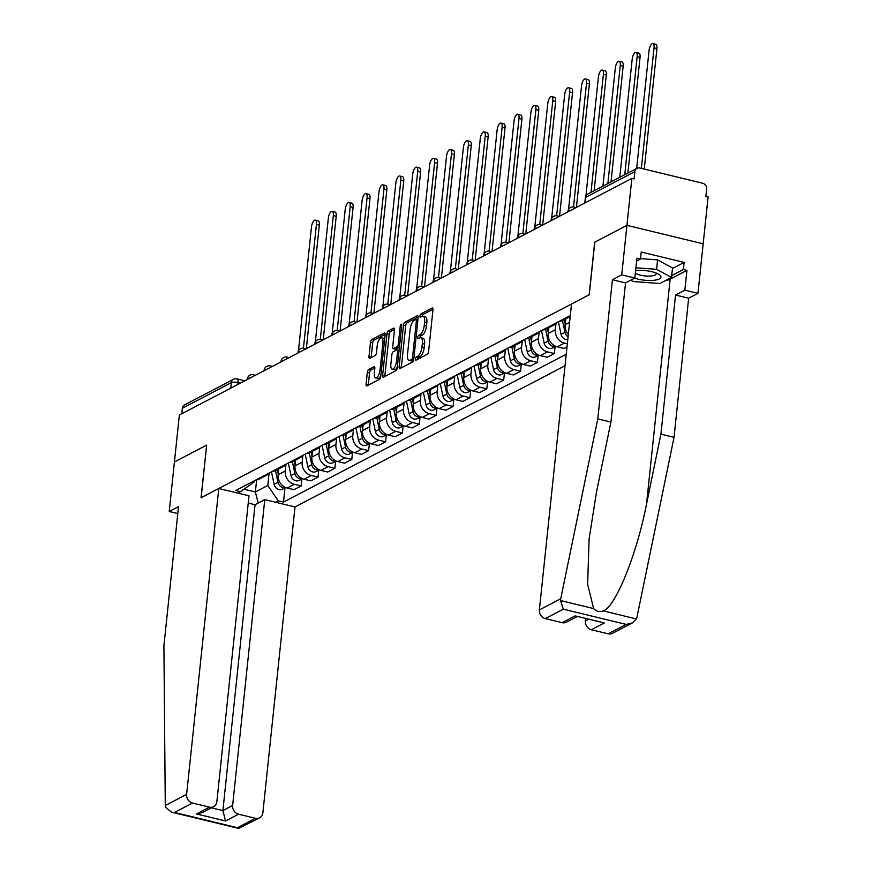 <?xml version="1.0" encoding="UTF-8"?>
<svg xmlns="http://www.w3.org/2000/svg" width="872" height="872" viewBox="0 0 872 872"><rect width="100%" height="100%" fill="white"/><g stroke="black" fill="none" stroke-linecap="round" stroke-linejoin="round"><path stroke-width="1.31" d="M415.432 358.959A1.711 0.665 -76.4 0 0 415.77 360.234A1.711 0.665 -76.4 0 0 416.009 360.19L427.291 354.294A2.442 0.948 -76.4 0 0 428.599 351.427L432.97 309.756A2.442 0.948 -76.4 0 0 432.49 307.947A2.442 0.948 -76.4 0 0 432.152 308.001L420.871 313.898A1.711 0.665 -76.4 0 0 419.955 315.904A1.711 0.665 -76.4 0 0 420.293 317.179A1.711 0.665 -76.4 0 0 420.533 317.136L421.993 316.373A7.804 3.052 -76.4 0 1 423.051 316.198A7.804 3.052 -76.4 0 1 424.61 322.008L424.25 325.474A7.804 3.052 -76.4 0 1 420.064 334.663L418.604 335.426A1.711 0.665 -76.4 0 0 417.699 337.431A1.711 0.665 -76.4 0 0 418.037 338.707A1.711 0.665 -76.4 0 0 418.266 338.663L419.726 337.9A7.804 3.052 -76.4 0 1 420.784 337.726A7.804 3.052 -76.4 0 1 422.342 343.535L421.983 347.002A7.804 3.052 -76.4 0 1 417.808 356.19L416.347 356.953A1.711 0.665 -76.4 0 0 415.432 358.959M368.627 369.554A2.442 0.948 -76.4 0 0 367.319 372.42L366.087 384.105A2.442 0.948 -76.4 0 0 366.578 385.925A2.442 0.948 -76.4 0 0 366.905 385.871L379.44 379.32A2.442 0.948 -76.4 0 0 380.748 376.442L385.13 334.772A2.442 0.948 -76.4 0 0 384.639 332.962A2.442 0.948 -76.4 0 0 384.312 333.017L371.777 339.568A2.442 0.948 -76.4 0 0 370.469 342.445L368.987 356.561A2.442 0.948 -76.4 0 0 369.477 358.381A2.442 0.948 -76.4 0 0 369.804 358.327L375.167 355.514A2.442 0.948 -76.4 0 0 376.475 352.648L377.205 345.639A6.518 2.551 -76.4 0 1 381.587 337.824A6.518 2.551 -76.4 0 1 382.895 342.674L380.007 370.11A6.518 2.551 -76.4 0 1 375.636 377.925A6.518 2.551 -76.4 0 1 374.328 373.074L374.807 368.507A2.442 0.948 -76.4 0 0 374.317 366.687A2.442 0.948 -76.4 0 0 373.99 366.741L368.627 369.554L370.851 370.088A2.442 0.948 -76.4 0 0 369.543 372.954L368.311 384.65A2.442 0.948 -76.4 0 0 368.289 385.152M632.374 622.902L612.395 633.355A7.456 6.486 -117.6 0 1 608.198 633.824L626.216 624.407L632.374 622.902L636.407 618.946L636.963 617.191L674.034 437.341L688.651 298.202L697.96 293.341L703.17 243.811L626.935 225.347L594.693 242.209L589.156 294.791L201.138 497.705L206.675 445.112L174.422 461.975L179.36 415.039L631.862 178.411L634.086 178.945L634.86 171.642L585.842 197.268A4.97 1.482 -174 0 0 585.341 197.824L584.796 203.023M585.265 202.784L585.842 197.268A4.97 4.327 62.4 0 1 587.979 193.944L636.996 168.318A4.97 4.327 62.4 0 1 639.797 168.002L702.69 183.24A4.97 4.327 62.4 0 1 706.647 189.028L705.873 196.342L708.097 196.887L703.17 243.811L626.935 225.347L631.862 178.411M399.125 366.84A2.442 0.948 -76.4 0 0 399.605 368.649A2.442 0.948 -76.4 0 0 399.943 368.594L412.478 362.043A2.442 0.948 -76.4 0 0 413.775 359.177L418.157 317.506A2.442 0.948 -76.4 0 0 417.666 315.686A2.442 0.948 -76.4 0 0 417.339 315.74L404.804 322.302A2.442 0.948 -76.4 0 0 403.496 325.169L399.125 366.84L401.349 367.374A2.442 0.948 -76.4 0 0 401.316 367.875M395.953 370.676L383.429 377.227A2.442 0.948 -76.4 0 1 383.091 377.293A2.442 0.948 -76.4 0 1 382.601 375.472L386.983 333.802A2.442 0.948 -76.4 0 1 388.291 330.935L393.654 328.134A2.442 0.948 -76.4 0 1 393.981 328.079A2.442 0.948 -76.4 0 1 394.471 329.889L392.694 346.784A2.442 0.948 -76.4 0 0 393.185 348.604A2.442 0.948 -76.4 0 0 393.512 348.549L397.076 346.685A2.442 0.948 -76.4 0 0 398.384 343.819L400.226 326.226A1.711 0.665 -76.4 0 1 401.371 324.177A1.711 0.665 -76.4 0 1 401.72 325.441L397.261 367.81A2.442 0.948 -76.4 0 1 395.953 370.676M232.639 805.499A7.456 6.486 62.4 0 0 238.557 814.197L225.576 820.988L222.894 810.6L232.639 805.499L264.783 499.623L295.008 506.948L565.034 365.75M181.768 413.786L182.346 408.27A4.97 4.327 -117.6 0 1 184.493 404.946L233.511 379.309A4.97 4.327 62.4 0 0 231.363 382.645L182.346 408.27M636.996 168.318A4.97 4.327 62.4 0 0 634.86 171.642M570.212 316.503A11.423 9.952 -117.6 0 1 566.756 317.397M559.617 321.136A11.423 9.952 62.4 0 0 563.268 320.144L570.212 316.514M556.423 322.803A11.423 9.952 -117.6 0 1 553.524 325.234A11.423 9.952 -117.6 0 1 549.872 326.226M542.733 329.954A11.423 9.952 62.4 0 0 546.384 328.973L553.524 325.234M565.699 318.869L565.1 324.657A11.423 9.952 62.4 0 0 568.326 334.39A6.213 5.406 62.4 0 1 567.977 333.987M539.55 331.622A11.423 9.952 -117.6 0 1 536.651 334.063A11.423 9.952 -117.6 0 1 532.999 335.055M567.345 343.786L564.435 343.078A11.423 9.952 -117.6 0 1 555.355 329.747L556.042 323.261M525.849 338.783A11.423 9.952 62.4 0 0 529.511 337.802L536.651 334.063M548.826 327.698L548.216 333.486A11.423 9.952 62.4 0 0 557.295 346.816L564.075 348.451L567.018 346.914M522.666 340.451A11.423 9.952 -117.6 0 1 519.767 342.892A11.423 9.952 -117.6 0 1 516.115 343.873M555.072 346.609L554.341 353.542L547.562 351.907A11.423 9.952 -117.6 0 1 538.471 338.576L539.158 332.09M508.976 347.612A11.423 9.952 62.4 0 0 512.627 346.62L519.767 342.892M531.942 336.527L531.331 342.315A11.423 9.952 62.4 0 0 540.422 355.634L547.202 357.28L554.341 353.542M505.782 349.28A11.423 9.952 -117.6 0 1 502.893 351.721A11.423 9.952 -117.6 0 1 499.231 352.702M538.188 355.438L537.457 362.37L530.677 360.736A11.423 9.952 -117.6 0 1 521.598 347.405L522.274 340.919M492.091 356.441A11.423 9.952 62.4 0 0 495.743 355.449L502.893 351.721M515.069 345.345L514.458 351.144A11.423 9.952 62.4 0 0 523.538 364.463L530.318 366.109L537.457 362.37M488.909 358.109A11.423 9.952 -117.6 0 1 486.009 360.539A11.423 9.952 -117.6 0 1 482.358 361.531M521.303 364.267L520.584 371.2L513.804 369.554A11.423 9.952 -117.6 0 1 504.714 356.234L505.4 349.748M475.218 365.27A11.423 9.952 62.4 0 0 478.87 364.278L486.009 360.539M498.185 354.174L497.574 359.973A11.423 9.952 62.4 0 0 506.654 373.292L513.434 374.938L520.584 371.2M472.025 366.938A11.423 9.952 -117.6 0 1 469.125 369.368A11.423 9.952 -117.6 0 1 465.474 370.36M504.43 373.096L503.7 380.029L496.92 378.383A11.423 9.952 -117.6 0 1 487.84 365.063L488.516 358.577M458.334 374.099A11.423 9.952 62.4 0 0 461.986 373.107L469.125 369.368M481.3 363.003L480.701 368.791A11.423 9.952 62.4 0 0 489.781 382.121L496.56 383.767L503.7 380.029M455.151 375.756A11.423 9.952 -117.6 0 1 452.252 378.197A11.423 9.952 -117.6 0 1 448.6 379.189M487.546 381.925L486.816 388.858L480.036 387.212A11.423 9.952 -117.6 0 1 470.956 373.892L471.643 367.406M441.45 382.917A11.423 9.952 62.4 0 0 445.112 381.936L452.252 378.197M464.427 371.832L463.817 377.62A11.423 9.952 62.4 0 0 472.897 390.95L479.676 392.585L486.816 388.858M438.267 384.585A11.423 9.952 -117.6 0 1 435.368 387.026A11.423 9.952 -117.6 0 1 431.716 388.018M470.673 390.754L469.943 397.687L463.163 396.041A11.423 9.952 -117.6 0 1 454.072 382.71L454.759 376.224M424.577 391.746A11.423 9.952 62.4 0 0 428.228 390.754L435.368 387.026M447.543 380.661L446.933 386.449A11.423 9.952 62.4 0 0 456.023 399.768L462.803 401.414L469.943 397.687M421.383 393.414A11.423 9.952 -117.6 0 1 418.495 395.855A11.423 9.952 -117.6 0 1 414.832 396.836M453.789 399.572L453.058 406.505L446.279 404.87A11.423 9.952 -117.6 0 1 437.199 391.539L437.875 385.053M407.693 400.575A11.423 9.952 62.4 0 0 411.344 399.583L418.495 395.855M430.67 389.49L430.06 395.278A11.423 9.952 62.4 0 0 439.139 408.597L445.919 410.243L453.058 406.505M404.51 402.243A11.423 9.952 -117.6 0 1 401.611 404.684A11.423 9.952 -117.6 0 1 397.959 405.665M436.905 408.401L436.185 415.334L429.406 413.699A11.423 9.952 -117.6 0 1 420.315 400.368L421.002 393.882M390.82 409.404A11.423 9.952 62.4 0 0 394.471 408.412L401.611 404.684M413.786 398.308L413.175 404.107A11.423 9.952 62.4 0 0 422.255 417.426L429.035 419.072L436.185 415.334M387.626 411.072A11.423 9.952 -117.6 0 1 384.726 413.502A11.423 9.952 -117.6 0 1 381.075 414.494M420.032 417.23L419.301 424.163L412.521 422.517A11.423 9.952 -117.6 0 1 403.442 409.197L404.118 402.711M373.935 418.233A11.423 9.952 62.4 0 0 377.587 417.241L384.726 413.502M396.902 407.137L396.291 412.925A11.423 9.952 62.4 0 0 405.382 426.255L412.162 427.901L419.301 424.163M370.742 419.901A11.423 9.952 -117.6 0 1 367.853 422.331A11.423 9.952 -117.6 0 1 364.202 423.323M403.147 426.059L402.417 432.992L395.637 431.346A11.423 9.952 -117.6 0 1 386.558 418.026L387.244 411.54M357.051 427.051A11.423 9.952 62.4 0 0 360.714 426.07L367.853 422.331M380.029 415.966L379.418 421.754A11.423 9.952 62.4 0 0 388.498 435.084L395.278 436.719L402.417 432.992M353.868 428.719A11.423 9.952 -117.6 0 1 350.969 431.16A11.423 9.952 -117.6 0 1 347.318 432.152M386.274 434.888L385.544 441.821L378.764 440.175A11.423 9.952 -117.6 0 1 369.673 426.844L370.36 420.358M340.178 435.88A11.423 9.952 62.4 0 0 343.83 434.899L350.969 431.16M363.144 424.795L362.534 430.583A11.423 9.952 62.4 0 0 371.625 443.913L378.404 445.548L385.544 441.821M336.984 437.548A11.423 9.952 -117.6 0 1 334.096 439.989A11.423 9.952 -117.6 0 1 330.433 440.97M369.39 443.717L368.66 450.639L361.88 449.004A11.423 9.952 -117.6 0 1 352.8 435.673L353.476 429.188M323.294 444.709A11.423 9.952 62.4 0 0 326.946 443.717L334.096 439.989M346.26 433.624L345.661 439.412A11.423 9.952 62.4 0 0 354.74 452.732L361.52 454.377L368.66 450.639M320.111 446.377A11.423 9.952 -117.6 0 1 317.212 448.818A11.423 9.952 -117.6 0 1 313.56 449.799M352.506 452.535L351.776 459.468L345.007 457.833A11.423 9.952 -117.6 0 1 335.916 444.502L336.603 438.017M306.421 453.538A11.423 9.952 62.4 0 0 310.072 452.546L317.212 448.818M329.387 442.453L328.777 448.241A11.423 9.952 62.4 0 0 337.856 461.561L344.636 463.206L351.776 459.468M303.227 455.206A11.423 9.952 -117.6 0 1 300.328 457.637A11.423 9.952 -117.6 0 1 296.676 458.628M335.633 461.364L334.903 468.297L328.123 466.651A11.423 9.952 -117.6 0 1 319.043 453.331L319.719 446.846M289.537 462.367A11.423 9.952 62.4 0 0 293.188 461.375L300.328 457.637M312.503 451.271L311.893 457.07A11.423 9.952 62.4 0 0 320.983 470.39L327.763 472.035L334.903 468.297M286.343 464.035A11.423 9.952 -117.6 0 1 283.455 466.466A11.423 9.952 -117.6 0 1 279.803 467.457M318.749 470.193L318.018 477.126L311.239 475.48A11.423 9.952 -117.6 0 1 302.159 462.16L302.846 455.675M272.653 471.196A11.423 9.952 62.4 0 0 276.315 470.204L283.455 466.466M295.63 460.1L295.019 465.888A11.423 9.952 62.4 0 0 304.099 479.219L310.879 480.864L318.018 477.126M269.47 472.864A11.423 9.952 -117.6 0 1 266.57 475.295A11.423 9.952 -117.6 0 1 262.919 476.286M301.875 479.022L301.145 485.955L294.365 484.309A11.423 9.952 -117.6 0 1 285.275 470.989L285.962 464.504M255.779 480.014A11.423 9.952 62.4 0 0 259.431 479.033L266.57 475.295M278.746 468.929L278.135 474.717A11.423 9.952 62.4 0 0 287.226 488.048L293.995 489.683L301.145 485.955M244.302 489.301L255.365 491.982L267.802 485.475L278.266 500.822L283.498 502.087L566.244 354.228M278.266 500.822L275.563 502.239M238.23 493.192L254.025 482.129L254.155 480.864M570.31 315.533L235.713 490.511L240.934 491.775M256.63 479.938L255.365 491.982L258.221 503.057M267.802 485.475L269.077 473.322M284.991 487.851L283.498 502.087M417.677 359.319A1.711 0.665 -76.4 0 1 418.571 357.498L420.032 356.724A7.804 3.052 -76.4 0 0 424.206 347.547L421.983 347.002M420.784 337.726L423.007 338.271A7.804 3.052 -76.4 0 1 424.566 344.069L424.206 347.547M423.051 316.198L425.274 316.732A7.804 3.052 -76.4 0 1 426.833 322.542L426.463 326.019A7.804 3.052 -76.4 0 1 422.288 335.197L420.827 335.96A1.711 0.665 -76.4 0 0 419.933 337.802M433.003 309.255L423.094 314.432A1.711 0.665 -76.4 0 0 422.201 316.274M418.189 317.005L407.028 322.836A2.442 0.948 -76.4 0 0 405.72 325.703L401.349 367.374M411.649 359.417A1.711 0.665 -76.4 0 0 412.554 357.4L416.402 320.831A1.711 0.665 -76.4 0 0 416.064 319.555A1.711 0.665 -76.4 0 0 415.835 319.599L414.287 320.406A7.804 3.052 -76.4 0 0 410.113 329.583L407.486 354.588A7.804 3.052 -76.4 0 0 409.044 360.398A7.804 3.052 -76.4 0 0 410.102 360.212L411.649 359.417L413.655 359.896M409.044 360.398L411.268 360.932A7.804 3.052 -76.4 0 0 412.325 360.757L410.102 360.212M413.611 360.082L412.325 360.757M394.504 329.387L390.514 331.469A2.442 0.948 -76.4 0 0 389.206 334.347L384.825 376.006A2.442 0.948 -76.4 0 0 384.803 376.508M395.136 348.942A2.442 0.948 -76.4 0 0 395.408 349.138A2.442 0.948 -76.4 0 0 395.735 349.083L399.3 347.23A2.442 0.948 -76.4 0 0 399.43 347.132M390.852 364.322A6.518 2.551 -76.4 0 0 392.16 369.172A6.518 2.551 -76.4 0 0 396.531 361.357L397.556 351.688A2.442 0.948 -76.4 0 0 397.065 349.868A2.442 0.948 -76.4 0 0 396.738 349.923L393.174 351.787A2.442 0.948 -76.4 0 0 391.866 354.653L390.852 364.322M392.16 369.172L394.384 369.717A6.518 2.551 -76.4 0 0 397.349 366.949M374.829 368.006L370.851 370.088M375.636 377.925L377.849 378.47A6.518 2.551 -76.4 0 0 380.824 375.701M384.672 339.121A6.518 2.551 -76.4 0 0 383.811 338.358L381.587 337.824M385.152 334.281L374.001 340.113A2.442 0.948 -76.4 0 0 372.693 342.979L371.21 357.106A2.442 0.948 -76.4 0 0 371.178 357.607M641.367 168.383L654.044 47.851A5.712 2.235 -76.4 0 0 652.899 43.6A5.712 2.235 -76.4 0 0 649.062 50.456L636.658 168.492M652.899 43.6L655.788 44.298A5.712 2.235 103.6 0 1 656.932 48.549L644.255 169.081M624.755 174.716L637.159 56.68A5.712 2.235 -76.4 0 0 636.015 52.429A5.712 2.235 -76.4 0 0 632.178 59.285L619.774 177.321M636.015 52.429L638.904 53.127A5.712 2.235 103.6 0 1 640.048 57.378L627.884 173.081M607.871 183.545L620.275 65.509A5.712 2.235 -76.4 0 0 619.131 61.258A5.712 2.235 -76.4 0 0 615.305 68.114L602.901 186.15M619.131 61.258L622.03 61.956A5.712 2.235 103.6 0 1 623.164 66.207L611.01 181.899M560.74 598.726L560.554 600.568L563.312 609.168L545.294 618.586A7.456 6.486 -117.6 0 1 539.376 609.899L560.74 598.726L597.8 418.876L612.427 279.738L621.725 274.865L626.935 225.347L594.802 242.144L589.265 294.736L571.52 304.023L539.376 609.899M672.465 268.511L684.117 262.418L641.225 252.019L640.484 259.093L636.92 258.232L634.838 278.048L625.54 282.91L610.912 422.048L596.513 491.928L589.091 539.092L587.641 584.316L593.636 608.58C596.361 611.425 599.587 612.209 603.326 610.923C615.49 607.021 636.974 553.851 646.523 504.038L660.922 434.169L675.538 295.03L684.847 290.158L686.929 270.353L670.154 279.116A27.948 8.339 6 0 1 664.955 280.839M610.912 422.048L597.8 418.876M634.838 278.048L621.725 274.865M625.54 282.91L612.427 279.738M608.198 633.824L591.303 629.737A7.456 6.486 -117.6 0 1 585.385 621.038L588.349 619.491M585.613 618.826L585.385 621.038M684.117 262.418L683.376 269.492L686.929 270.353M697.96 293.341L684.847 290.158M688.651 298.202L675.538 295.03M674.034 437.341L660.922 434.169M576.883 616.711L566.386 622.205A7.456 6.486 -117.6 0 1 562.189 622.673L545.294 618.586M640.484 259.093L636.625 261.11M671.723 275.585L683.376 269.492M562.189 622.673L575.171 615.883L604.285 622.946L591.303 629.737M218.785 488.483L186.63 794.359A7.456 6.486 62.4 0 0 192.559 803.047L209.444 807.145A7.456 6.486 62.4 0 0 213.64 806.665A7.456 6.486 62.4 0 0 216.856 801.684L249.011 495.808L218.785 488.483L201.04 497.759L206.664 445.189M192.559 803.047L174.542 812.464L171.37 812.115L165.484 807.167L165.277 805.532L163.903 645.771L178.52 506.632L169.223 511.504L177.801 513.575M169.223 511.504L174.422 461.975L206.566 445.167M238.557 814.197L255.452 818.285A7.456 6.486 62.4 0 0 259.649 817.816A7.456 6.486 62.4 0 0 262.864 812.824L295.008 506.948M211.438 807.821L222.894 810.6L255.049 504.725L248.248 503.068M255.049 504.725L264.783 499.623M213.64 806.665L202.631 812.432L196.462 813.936L209.444 807.145M259.649 817.816L238.59 828.4L237.435 827.713L255.452 818.285M634.631 278.157A16.143 4.818 -174 0 0 637.879 279.095A16.143 4.818 -174 0 0 656.758 279.825A16.143 4.818 -174 0 0 658.687 274.255A16.143 4.818 -174 0 0 651.94 271.748A16.143 4.818 -174 0 0 635.623 270.582M635.35 273.165A11.053 3.292 -174 0 0 640.386 275.149A11.053 3.292 -174 0 0 656.191 273.786A11.053 3.292 -174 0 0 655.962 272.969M640.528 258.613L657.586 259.878L672.519 267.966L671.527 277.405L659.842 283.509L633.225 281.525L630.739 280.185M635.917 267.769L656.594 269.317L671.527 277.405M657.586 259.878L656.594 269.317M562.473 320.515L564.958 332.287A6.213 5.406 62.4 0 0 568.086 336.766M558.407 321.757L561.067 334.325A6.213 5.406 62.4 0 0 567.781 339.633M590.998 192.374L603.402 74.338A5.712 2.235 -76.4 0 0 602.258 70.076A5.712 2.235 -76.4 0 0 598.421 76.932L585.908 195.993M564.315 319.599L565.198 323.73M602.258 70.076L605.146 70.785A5.712 2.235 103.6 0 1 606.291 75.036L594.126 190.728M545.589 329.333L548.085 341.115A6.213 5.406 62.4 0 0 555.606 346.249M541.523 330.586L544.183 343.154A6.213 5.406 62.4 0 0 552.51 347.95L555.704 346.282M573.504 206.958L586.518 83.156A5.712 2.235 -76.4 0 0 585.374 78.905A5.712 2.235 -76.4 0 0 581.548 85.761L568.533 209.542M547.442 328.417L548.314 332.559M551.104 342.816A6.213 5.406 62.4 0 0 552.456 344.222M585.374 78.905L588.262 79.614A5.712 2.235 103.6 0 1 589.407 83.865L576.425 207.405M528.705 338.162L531.201 349.945A6.213 5.406 62.4 0 0 538.722 355.068M524.65 339.415L527.309 351.972A6.213 5.406 62.4 0 0 535.626 356.779L538.82 355.111M556.63 215.787L569.645 91.985A5.712 2.235 -76.4 0 0 568.5 87.734A5.712 2.235 -76.4 0 0 564.664 94.59L551.649 218.371M530.558 337.246L531.43 341.377M534.22 351.645A6.213 5.406 62.4 0 0 535.572 353.051M568.5 87.734L571.389 88.432A5.712 2.235 103.6 0 1 572.533 92.683L559.541 216.234M511.831 346.991L514.317 358.763A6.213 5.406 62.4 0 0 521.848 363.897M507.766 348.244L510.425 360.801A6.213 5.406 62.4 0 0 518.753 365.608L521.936 363.94M539.746 224.616L552.761 100.814A5.712 2.235 -76.4 0 0 551.616 96.563A5.712 2.235 -76.4 0 0 547.78 103.419L534.776 227.2M513.673 346.075L514.556 350.206M517.347 360.463A6.213 5.406 62.4 0 0 518.698 361.88M551.616 96.563L554.505 97.261A5.712 2.235 103.6 0 1 555.649 101.512L542.667 225.052M494.947 355.82L497.443 367.592A6.213 5.406 62.4 0 0 504.964 372.726M490.892 357.073L493.552 369.63A6.213 5.406 62.4 0 0 501.869 374.437L505.062 372.769M522.873 233.445L535.877 109.643A5.712 2.235 -76.4 0 0 534.732 105.392A5.712 2.235 -76.4 0 0 530.906 112.248L517.892 236.018M496.8 354.904L497.672 359.035M500.463 369.292A6.213 5.406 62.4 0 0 501.814 370.709M534.732 105.392L537.632 106.09A5.712 2.235 103.6 0 1 538.765 110.341L525.783 233.881M478.074 364.649L480.559 376.421A6.213 5.406 62.4 0 0 488.08 381.555M474.008 365.902L476.668 378.459A6.213 5.406 62.4 0 0 484.985 383.266L488.178 381.587M505.989 242.263L519.004 118.472A5.712 2.235 -76.4 0 0 517.859 114.221A5.712 2.235 -76.4 0 0 514.022 121.066L501.019 244.847M479.916 363.733L480.788 367.864M483.579 378.121A6.213 5.406 62.4 0 0 484.941 379.538M517.859 114.221L520.748 114.919A5.712 2.235 103.6 0 1 521.892 119.17L508.91 242.71M461.19 373.478L463.686 385.25A6.213 5.406 62.4 0 0 471.207 390.384M457.124 374.72L459.784 387.288A6.213 5.406 62.4 0 0 468.111 392.084L471.294 390.416M489.105 251.092L502.119 127.29A5.712 2.235 -76.4 0 0 500.975 123.039A5.712 2.235 -76.4 0 0 497.138 129.895L484.134 253.676M463.043 372.551L463.915 376.693M466.705 386.95A6.213 5.406 62.4 0 0 468.057 388.356M500.975 123.039L503.863 123.748A5.712 2.235 103.6 0 1 505.008 127.999L492.026 251.539M444.306 382.296L446.802 394.079A6.213 5.406 62.4 0 0 454.323 399.202M440.251 383.549L442.911 396.117A6.213 5.406 62.4 0 0 451.227 400.913L454.421 399.245M472.232 259.921L485.246 136.119A5.712 2.235 -76.4 0 0 484.102 131.868A5.712 2.235 -76.4 0 0 480.265 138.724L467.25 262.505M446.159 381.38L447.031 385.522M449.821 395.779A6.213 5.406 62.4 0 0 451.173 397.185M484.102 131.868L486.99 132.566A5.712 2.235 103.6 0 1 488.135 136.828L475.142 260.368M427.433 391.125L429.918 402.897A6.213 5.406 62.4 0 0 437.45 408.031M423.367 392.378L426.027 404.935A6.213 5.406 62.4 0 0 434.354 409.742L437.537 408.074M455.348 268.75L468.362 144.948A5.712 2.235 -76.4 0 0 467.218 140.697A5.712 2.235 -76.4 0 0 463.381 147.553L450.377 271.334M429.275 390.209L430.158 394.34M432.937 404.608A6.213 5.406 62.4 0 0 434.3 406.014M467.218 140.697L470.106 141.395A5.712 2.235 103.6 0 1 471.251 145.646L458.269 269.197M410.548 399.954L413.045 411.726A6.213 5.406 62.4 0 0 420.566 416.86M406.494 401.207L409.142 413.764A6.213 5.406 62.4 0 0 417.47 418.571L420.664 416.903M438.474 277.579L451.478 153.777A5.712 2.235 -76.4 0 0 450.334 149.526A5.712 2.235 -76.4 0 0 446.508 156.382L433.493 280.152M412.402 399.038L413.274 403.169M416.064 413.426A6.213 5.406 62.4 0 0 417.416 414.843M450.334 149.526L453.233 150.224A5.712 2.235 103.6 0 1 454.367 154.475L441.385 278.015M393.675 408.783L396.161 420.555A6.213 5.406 62.4 0 0 403.682 425.689M389.61 410.036L392.269 422.593A6.213 5.406 62.4 0 0 400.586 427.4L403.78 425.732M421.59 286.398L434.605 162.606A5.712 2.235 -76.4 0 0 433.46 158.355A5.712 2.235 -76.4 0 0 429.623 165.211L416.62 288.981M395.517 407.867L396.389 411.998M399.18 422.255A6.213 5.406 62.4 0 0 400.542 423.672M433.46 158.355L436.349 159.053A5.712 2.235 103.6 0 1 437.493 163.304L424.511 286.844M376.791 417.612L379.287 429.384A6.213 5.406 62.4 0 0 386.808 434.518M372.726 418.865L375.385 431.422A6.213 5.406 62.4 0 0 383.713 436.218L386.896 434.55M404.706 295.227L417.721 171.435A5.712 2.235 -76.4 0 0 416.576 167.173A5.712 2.235 -76.4 0 0 412.739 174.029L399.736 297.81M378.644 416.696L379.516 420.827M382.307 431.084A6.213 5.406 62.4 0 0 383.658 432.49M416.576 167.173L419.465 167.882A5.712 2.235 103.6 0 1 420.609 172.133L407.627 295.673M359.907 426.43L362.403 438.213A6.213 5.406 62.4 0 0 369.924 443.347M355.852 427.683L358.512 440.251A6.213 5.406 62.4 0 0 366.829 445.047L370.022 443.379M387.833 304.055L400.848 180.253A5.712 2.235 -76.4 0 0 399.703 176.002A5.712 2.235 -76.4 0 0 395.866 182.858L382.852 306.639M361.76 425.514L362.632 429.656M365.423 439.913A6.213 5.406 62.4 0 0 366.774 441.319M399.703 176.002L402.592 176.711A5.712 2.235 103.6 0 1 403.736 180.962L390.743 304.502M343.034 435.259L345.519 447.042A6.213 5.406 62.4 0 0 353.051 452.165M338.968 436.512L341.628 449.069A6.213 5.406 62.4 0 0 349.955 453.876L353.138 452.208M370.949 312.885L383.963 189.082A5.712 2.235 -76.4 0 0 382.819 184.831A5.712 2.235 -76.4 0 0 378.982 191.687L365.978 315.468M344.876 434.343L345.759 438.474M348.538 448.742A6.213 5.406 62.4 0 0 349.901 450.148M382.819 184.831L385.707 185.529A5.712 2.235 103.6 0 1 386.852 189.78L373.87 313.331M326.15 444.088L328.646 455.86A6.213 5.406 62.4 0 0 336.167 460.994M322.084 445.341L324.744 457.898A6.213 5.406 62.4 0 0 333.071 462.705L336.265 461.037M354.076 321.714L367.079 197.911A5.712 2.235 -76.4 0 0 365.935 193.66A5.712 2.235 -76.4 0 0 362.109 200.516L349.094 324.297M328.003 443.172L328.875 447.303M331.665 457.571A6.213 5.406 62.4 0 0 333.017 458.977M365.935 193.66L368.823 194.358A5.712 2.235 103.6 0 1 369.968 198.609L356.986 322.16M309.277 452.917L311.762 464.689A6.213 5.406 62.4 0 0 319.283 469.823M305.211 454.17L307.87 466.727A6.213 5.406 62.4 0 0 316.187 471.534L319.381 469.866M337.192 330.543L350.206 206.74A5.712 2.235 -76.4 0 0 349.062 202.489A5.712 2.235 -76.4 0 0 345.225 209.345L332.221 333.115M311.119 452.001L311.991 456.132M314.781 466.389A6.213 5.406 62.4 0 0 316.144 467.806M349.062 202.489L351.95 203.187A5.712 2.235 103.6 0 1 353.095 207.438L340.102 330.978M292.393 461.746L294.889 473.518A6.213 5.406 62.4 0 0 302.41 478.652M288.327 462.999L290.986 475.556A6.213 5.406 62.4 0 0 299.314 480.363L302.497 478.695M320.307 339.361L333.322 215.569A5.712 2.235 -76.4 0 0 332.178 211.318A5.712 2.235 -76.4 0 0 328.341 218.164L315.337 341.944M294.245 460.83L295.118 464.961M297.908 475.218A6.213 5.406 62.4 0 0 299.26 476.635M332.178 211.318L335.066 212.016A5.712 2.235 103.6 0 1 336.211 216.267L323.229 339.808M275.508 470.575L278.005 482.347A6.213 5.406 62.4 0 0 285.526 487.481M271.454 471.817L274.113 484.385A6.213 5.406 62.4 0 0 282.43 489.181L285.624 487.513M303.434 348.19L316.438 224.398A5.712 2.235 -76.4 0 0 315.304 220.136A5.712 2.235 -76.4 0 0 311.468 226.993L298.453 350.773M277.361 469.648L278.233 473.79M281.024 484.047A6.213 5.406 62.4 0 0 282.375 485.453M315.304 220.136L318.193 220.845A5.712 2.235 103.6 0 1 319.337 225.096L306.345 348.637M240.334 383.157L237.98 382.579A4.97 1.482 -174 0 0 231.363 382.645L230.786 388.149M237.773 384.498L237.98 382.579A4.97 1.94 103.6 0 0 236.977 378.884A4.97 4.97 0 0 0 233.511 379.309M304.099 479.219L311.239 475.48M320.983 470.39L328.123 466.651M337.856 461.561L345.007 457.833M354.74 452.732L361.88 449.004M371.625 443.913L378.764 440.175M388.498 435.084L395.637 431.346M405.382 426.255L412.521 422.517M422.255 417.426L429.406 413.699M439.139 408.597L446.279 404.87M456.023 399.768L463.163 396.041M472.897 390.95L480.036 387.212M489.781 382.121L496.92 378.383M506.654 373.292L513.804 369.554M523.538 364.463L530.677 360.736M540.422 355.634L547.562 351.907M557.295 346.816L564.435 343.078M287.226 488.048L294.365 484.309M278.135 474.717L285.275 470.989M295.019 465.888L302.159 462.16M311.893 457.07L319.043 453.331M328.777 448.241L335.916 444.502M345.661 439.412L352.8 435.673M362.534 430.583L369.673 426.844M379.418 421.754L386.558 418.026M396.291 412.925L403.442 409.197M413.175 404.107L420.315 400.368M430.06 395.278L437.199 391.539M446.933 386.449L454.072 382.71M463.817 377.62L470.956 373.892M480.701 368.791L487.84 365.063M497.574 359.973L504.714 356.234M514.458 351.144L521.598 347.405M531.331 342.315L538.471 338.576M548.216 333.486L555.355 329.747M565.1 324.657L569.601 322.302M570.8 210.348A4.97 1.482 -174 0 0 567.966 211.373L567.923 211.852M576.13 207.558L574.081 207.067A4.97 1.94 103.6 0 1 574.942 208.179M553.927 219.166A4.97 1.482 -174 0 0 551.093 220.202L551.039 220.681M537.043 227.995A4.97 1.482 -174 0 0 534.209 229.031L534.155 229.51M520.159 236.824A4.97 1.482 -174 0 0 517.325 237.849L517.281 238.329M503.286 245.653A4.97 1.482 -174 0 0 500.452 246.678L500.397 247.158M486.402 254.482A4.97 1.482 -174 0 0 483.568 255.507L483.524 255.987M469.528 263.3A4.97 1.482 -174 0 0 466.694 264.336L466.64 264.815M452.644 272.129A4.97 1.482 -174 0 0 449.81 273.165L449.756 273.645M435.76 280.958A4.97 1.482 -174 0 0 432.926 281.994L432.883 282.463M418.887 289.787A4.97 1.482 -174 0 0 416.053 290.812L415.998 291.292M402.003 298.616A4.97 1.482 -174 0 0 399.169 299.641L399.125 300.121M385.13 307.445A4.97 1.482 -174 0 0 382.296 308.47L382.241 308.95M368.246 316.264A4.97 1.482 -174 0 0 365.412 317.299L365.357 317.779M351.362 325.093A4.97 1.482 -174 0 0 348.528 326.128L348.484 326.608M334.488 333.922A4.97 1.482 -174 0 0 331.654 334.946L331.6 335.426M317.604 342.75A4.97 1.482 -174 0 0 314.77 343.775L314.727 344.255M300.731 351.58A4.97 1.482 -174 0 0 297.897 352.604L297.843 353.084M283.847 360.409A4.97 1.482 -174 0 0 281.013 361.433L280.958 361.913M266.963 369.227A4.97 1.482 -174 0 0 264.129 370.262L264.085 370.742M250.09 378.056A4.97 1.482 -174 0 0 247.256 379.091L247.201 379.571M559.246 216.387L557.197 215.885A4.97 1.94 103.6 0 1 558.069 217.008M542.373 225.216L540.324 224.714A4.97 1.94 103.6 0 1 541.185 225.826M525.489 234.045L523.44 233.543A4.97 1.94 103.6 0 1 524.301 234.655M508.605 242.863L506.556 242.372A4.97 1.94 103.6 0 1 507.428 243.484M491.732 251.692L489.683 251.201A4.97 1.94 103.6 0 1 490.544 252.313M474.848 260.521L472.798 260.03A4.97 1.94 103.6 0 1 473.67 261.142M457.964 269.35L455.925 268.849A4.97 1.94 103.6 0 1 456.786 269.971M441.09 278.179L439.041 277.678A4.97 1.94 103.6 0 1 439.902 278.789M424.206 286.997L422.157 286.507A4.97 1.94 103.6 0 1 423.029 287.618M407.333 295.826L405.284 295.336A4.97 1.94 103.6 0 1 406.145 296.447M390.449 304.655L388.4 304.165A4.97 1.94 103.6 0 1 389.272 305.276M373.565 313.484L371.527 312.983A4.97 1.94 103.6 0 1 372.388 314.105M356.692 322.313L354.642 321.812A4.97 1.94 103.6 0 1 355.503 322.923M339.808 331.142L337.758 330.641A4.97 1.94 103.6 0 1 338.63 331.752M322.934 339.96L320.885 339.47A4.97 1.94 103.6 0 1 321.746 340.581M306.05 348.789L304.001 348.299A4.97 1.94 103.6 0 1 304.873 349.41M289.166 357.618L287.128 357.128A4.97 1.94 103.6 0 1 287.989 358.239M272.293 366.447L270.244 365.946A4.97 1.94 103.6 0 1 271.105 367.068M255.409 375.276L253.36 374.775A4.97 1.94 103.6 0 1 254.232 375.887M420.032 356.724L417.808 356.19M424.566 344.069L422.342 343.535M420.827 335.96L418.604 335.426M422.288 335.197L420.064 334.663M426.463 326.019L424.25 325.474M426.833 322.542L424.61 322.008M423.094 314.432L420.871 313.898M432.752 308.143L432.152 308.001M418.571 357.498L416.347 356.953M405.72 325.703L403.496 325.169M407.028 322.836L404.804 322.302M417.939 315.893L417.339 315.74M413.928 357.738L412.554 357.4M417.775 321.158L416.402 320.831M384.825 376.006L382.601 375.472M389.206 334.347L386.983 333.802M390.514 331.469L388.291 330.935M394.253 328.275L393.654 328.134M395.735 349.083L393.512 348.549M399.3 347.23L397.076 346.685M399.747 344.146L398.384 343.819M401.6 326.553L400.226 326.226M397.905 361.684L396.531 361.357M398.918 352.016L397.556 351.688M374.589 366.894L373.99 366.741M381.38 370.437L380.007 370.11M384.258 343.001L382.895 342.674M371.21 357.106L368.987 356.561M372.693 342.979L370.469 342.445M374.001 340.113L371.777 339.568M384.912 333.159L384.312 333.017M368.311 384.65L366.087 384.105M369.543 372.954L367.319 372.42M656.932 48.549L654.044 47.851M640.048 57.378L637.159 56.68M623.164 66.207L620.275 65.509M560.554 600.568L593.636 608.58M603.326 610.923L636.407 618.946M626.216 624.407L563.312 609.168M575.171 615.883L604.285 622.946M670.154 279.116L646.523 504.038M174.542 812.464L237.435 827.713M225.576 820.988L196.462 813.936M165.277 805.532L186.63 794.359M564.958 332.287L561.067 334.325M606.291 75.036L603.402 74.338M548.085 341.115L544.183 343.154M589.407 83.865L586.518 83.156M531.201 349.945L527.309 351.972M572.533 92.683L569.645 91.985M514.317 358.763L510.425 360.801M555.649 101.512L552.761 100.814M497.443 367.592L493.552 369.63M538.765 110.341L535.877 109.643M480.559 376.421L476.668 378.459M521.892 119.17L519.004 118.472M463.686 385.25L459.784 387.288M505.008 127.999L502.119 127.29M446.802 394.079L442.911 396.117M488.135 136.828L485.246 136.119M429.918 402.897L426.027 404.935M471.251 145.646L468.362 144.948M413.045 411.726L409.142 413.764M454.367 154.475L451.478 153.777M396.161 420.555L392.269 422.593M437.493 163.304L434.605 162.606M379.287 429.384L375.385 431.422M420.609 172.133L417.721 171.435M362.403 438.213L358.512 440.251M403.736 180.962L400.848 180.253M345.519 447.042L341.628 449.069M386.852 189.78L383.963 189.082M328.646 455.86L324.744 457.898M369.968 198.609L367.079 197.911M311.762 464.689L307.87 466.727M353.095 207.438L350.206 206.74M294.889 473.518L290.986 475.556M336.211 216.267L333.322 215.569M278.005 482.347L274.113 484.385M319.337 225.096L316.438 224.398M574.081 207.067A4.97 4.97 0 0 0 567.966 211.373M557.197 215.885A4.97 4.97 0 0 0 551.093 220.202M540.324 224.714A4.97 4.97 0 0 0 534.209 229.031M523.44 233.543A4.97 4.97 0 0 0 517.325 237.849M506.556 242.372A4.97 4.97 0 0 0 500.452 246.678M489.683 251.201A4.97 4.97 0 0 0 483.568 255.507M472.798 260.03A4.97 4.97 0 0 0 466.694 264.336M455.925 268.849A4.97 4.97 0 0 0 449.81 273.165M439.041 277.678A4.97 4.97 0 0 0 432.926 281.994M422.157 286.507A4.97 4.97 0 0 0 416.053 290.812M405.284 295.336A4.97 4.97 0 0 0 399.169 299.641M388.4 304.165A4.97 4.97 0 0 0 382.296 308.47M371.527 312.983A4.97 4.97 0 0 0 365.412 317.299M354.642 321.812A4.97 4.97 0 0 0 348.528 326.128M337.758 330.641A4.97 4.97 0 0 0 331.654 334.946M320.885 339.47A4.97 4.97 0 0 0 314.77 343.775M304.001 348.299A4.97 4.97 0 0 0 297.897 352.604M287.128 357.128A4.97 4.97 0 0 0 281.013 361.433M270.244 365.946A4.97 4.97 0 0 0 264.129 370.262M253.36 374.775A4.97 4.97 0 0 0 247.256 379.091M236.977 378.884L244.858 380.792M587.979 193.944A4.97 4.97 0 0 0 585.341 197.824M417.895 320.002L416.064 319.555M395.408 349.138L393.185 348.604M399.093 350.37L397.065 349.868M171.37 812.115L238.59 828.4"/></g></svg>

